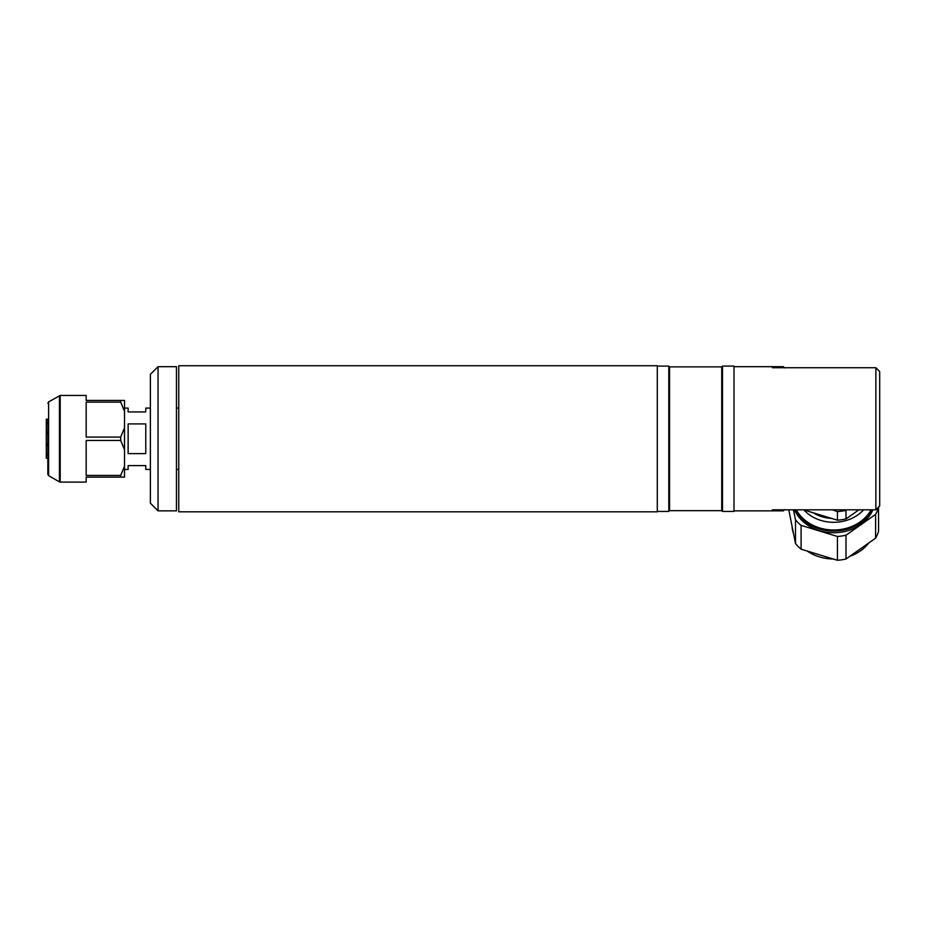 <?xml version="1.0" encoding="UTF-8"?>
<svg xmlns="http://www.w3.org/2000/svg" width="926" height="926" viewBox="0 0 926 926"><rect width="100%" height="100%" fill="white"/><g stroke="black" fill="none" stroke-linecap="round" stroke-linejoin="round"><path stroke-width="1.39" d="M657.298 511.812L657.298 365.724L178.753 365.724L178.753 511.812L657.298 511.812M669.567 510.666L669.567 366.87L721.724 366.87L721.724 510.666L669.567 510.666L668.803 511.43L668.803 366.106L657.298 366.106M668.803 511.43L657.298 511.43M669.567 366.87L668.803 366.106M721.724 510.666L722.488 511.43L722.488 366.106L721.724 366.87M722.488 511.43L733.994 511.43L733.994 366.106L722.488 366.106M772.33 509.809L772.33 510.851L772.33 509.809L875.869 509.809L875.869 367.726L879.7 371.627L875.869 367.726L772.33 367.726L772.33 366.684L772.33 367.726M879.7 505.909L875.869 509.809L879.7 505.909L879.7 371.627M796.314 509.809A41.033 34.412 0 0 0 840.808 529.487A41.033 34.412 0 0 0 871.053 509.809M872.107 509.809A41.797 35.049 180 0 1 840.947 530.54A41.797 35.049 180 0 1 795.26 509.809M794.462 509.809A41.797 35.049 0 0 0 840.947 532.207A41.797 35.049 0 0 0 872.905 509.809M875.602 538.168L845.994 559.015L845.994 535.205L875.602 514.37L875.602 538.168A46.393 38.915 0 0 0 878.577 531.316L878.496 507.124M875.602 514.37A46.393 38.915 0 0 0 878.577 507.506M837.428 560.276L801.094 549.187L801.094 525.378L837.428 536.467L837.428 560.276A46.393 38.915 0 0 0 845.994 559.015M837.428 536.467A46.393 38.915 0 0 0 845.994 535.205M793.408 509.809L795.503 519.799L795.503 543.597A46.393 38.915 0 0 0 801.094 549.187M795.503 519.799A46.393 38.915 0 0 0 801.094 525.378M795.503 543.597L788.79 509.809M825.332 516.488A32.966 27.641 180 0 1 819.591 514.74M813.306 512.819A34.239 28.706 0 0 0 831.617 518.41M863.634 509.809A37.549 31.496 180 0 1 803.861 509.937M858.934 509.809L845.994 518.919L845.994 510.342A46.393 38.915 180 0 1 837.428 511.603L837.428 520.18L803.421 509.809M845.994 518.919A46.393 38.915 180 0 1 837.428 520.18M832.439 509.809L837.428 511.603M145.776 423.911L128.135 423.911L128.135 453.624L145.776 453.624L145.776 423.911M178.753 408.088L176.449 408.088M150.382 408.088L145.776 408.088L145.776 411.931L128.135 411.931L128.135 408.088L124.524 408.088M150.382 469.447L145.776 469.447L145.776 465.604L128.135 465.604L128.135 469.447L124.524 469.447M178.753 469.447L176.449 469.447M150.382 503.188L150.382 374.347L158.045 366.684L158.045 510.851L150.382 503.188M158.045 510.851L176.449 510.851L176.449 366.684L158.045 366.684M59.438 395.645L59.438 481.89L48.603 475.64L48.603 401.896L60.202 395.437L60.202 482.099L86.176 482.099L86.176 477.11L124.188 477.11M60.202 395.437L86.176 395.437L86.176 400.426L120.693 400.426L120.693 402.115L86.176 402.115L86.176 437.072L120.693 437.072L120.693 440.463L86.176 440.463L86.176 475.42L120.693 475.42L120.693 477.11M47.839 419.212L47.839 474.309L47.839 458.324L46.3 458.312L46.3 455.025L47.839 455.025M124.188 400.426L120.693 400.426M124.524 400.426L124.524 427.789L120.693 437.072M120.693 402.115L124.524 411.399M124.524 427.789L124.524 466.137L120.693 475.42M120.693 440.463L124.524 449.747L124.524 477.11M47.839 422.511L46.3 422.511L46.3 423.413L47.839 423.413M46.3 423.413L46.3 433.461L47.839 433.461M47.839 432.002L46.3 432.002M46.3 433.461L46.3 445.533L47.839 445.533M47.839 444.075L46.3 444.075M46.3 445.533L46.3 455.025M47.839 454.122L46.3 454.122M46.3 422.511L46.3 419.223L47.839 419.223M793.246 532.855L792.089 527.334A41.797 35.049 0 0 0 793.2 532.635M807.206 551.051A41.797 35.049 0 0 0 833.18 558.991M849.952 556.225A41.797 35.049 0 0 0 868.773 542.983M783.373 367.726L783.373 366.684L784.6 367.911M733.994 510.851L783.373 510.851L783.373 509.809M783.373 366.684L733.994 366.684M806.708 550.901L834.002 559.235M869.005 542.81L849.304 556.676M783.373 510.851L784.6 509.624M59.438 481.89L60.202 482.099M48.603 475.64L47.839 474.309M48.603 401.896L47.839 403.227"/></g></svg>
